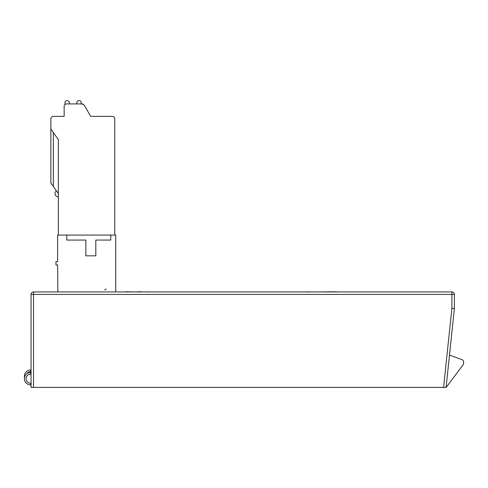<?xml version="1.0" encoding="UTF-8"?>
<svg xmlns="http://www.w3.org/2000/svg" width="488" height="488" viewBox="0 0 488 488"><rect width="100%" height="100%" fill="white"/><g stroke="black" fill="none" stroke-linecap="round" stroke-linejoin="round"><path stroke-width="0.73" d="M57.865 291.94L57.627 264.96L55.968 264.96L55.968 261.641L57.627 261.641L57.627 235.076L115.735 235.076L115.735 291.94M66.758 235.076L66.758 240.059L85.851 240.059L85.851 255.828L95.813 255.828L95.813 240.059L110.752 240.059L110.752 235.076M58.334 235.076L58.334 139.617L50.862 128.948L50.862 118.865A2.489 2.489 0 0 1 53.351 116.376L64.142 116.376L64.142 106.414A2.489 2.489 0 0 1 66.63 103.92L82.082 103.92L84.235 105.17L90.707 116.376L112.289 116.376A2.489 2.489 0 0 1 114.778 118.865L114.778 235.076L114.778 118.865A2.489 2.489 0 0 0 112.289 116.376L90.707 116.376L97.759 116.376L90.707 116.376L97.759 116.376L90.707 116.376L84.235 105.17L90.707 116.376L97.759 116.376L90.707 116.376L84.235 105.17L82.082 103.92A2.489 2.489 0 0 1 83.326 104.255A2.489 2.489 0 0 0 82.082 103.92L66.63 103.92A2.489 2.489 0 0 0 64.142 106.414L64.142 116.376L64.142 106.414L64.142 116.376L64.142 106.414L64.142 116.376L64.142 106.414L64.142 116.376L64.142 106.414L64.142 116.376L64.142 106.414L64.142 116.376L64.142 106.414L64.142 116.376L53.351 116.376A2.489 2.489 0 0 0 50.862 118.865L50.862 182.902L50.862 128.948L58.334 139.617L58.334 235.076M58.334 193.571L50.862 182.902L50.862 146.674L50.862 182.902L58.334 193.571M64.971 104.554L64.971 102.675A2.074 2.074 0 0 1 67.045 100.601L67.222 100.601A2.074 2.074 0 0 1 69.29 102.498L69.412 103.92L76.72 103.92L76.842 102.498A2.074 2.074 0 0 1 78.91 100.601L79.087 100.601A2.074 2.074 0 0 1 81.16 102.675L81.16 103.92L81.16 102.675A2.074 2.074 0 0 0 79.087 100.601L78.91 100.601A2.074 2.074 0 0 0 76.842 102.498L76.72 103.92L76.842 102.498L76.72 103.92L76.842 102.498L76.72 103.92L76.842 102.498L76.72 103.92L76.842 102.498L76.72 103.92L76.842 102.498L76.72 103.92L69.412 103.92L69.29 102.498A2.074 2.074 0 0 0 67.222 100.601L67.045 100.601A2.074 2.074 0 0 0 64.971 102.675L64.971 104.554M33.532 387.399L31.043 387.399L31.043 294.429A2.489 2.489 0 0 1 33.532 291.94A2.489 2.489 0 0 0 31.043 294.429L33.532 294.429L33.532 387.399L446.087 387.399L454.389 308.538L454.389 294.429L453.657 294.429L454.389 294.429L454.389 308.538L451.894 308.41L443.58 387.399L446.087 387.399M451.894 291.94L33.532 291.94L33.532 294.429L451.894 294.429L451.894 291.94A2.489 2.489 0 0 1 454.389 294.429M443.58 387.399L446.166 387.399L463.1 364.817A2.489 2.489 0 0 0 463.6 363.328L463.6 361.98A2.489 2.489 0 0 0 461.959 359.638L449.485 355.099L454.389 308.538M453.657 294.429L451.894 294.429L451.894 308.41M126.087 291.769L134.688 291.94M137.348 291.769L136.957 291.94M137.677 291.769L137.287 291.94M147.821 291.94L147.022 291.769M396.36 291.94L370.624 291.94M363.078 291.94L358.924 291.94M307.056 291.94L292.111 291.94M338.172 291.94L334.817 291.769M334.012 291.94L335.366 291.94M320.732 291.94L334.012 291.769M309.02 291.94L308.538 291.769M308.849 291.94L307.056 291.769M138.629 291.94L137.457 291.94M147.455 291.94L141.672 291.94M140.544 291.769L138.629 291.769M140.446 291.94L141.672 291.769M31.043 384.91L30.628 384.91A6.228 6.228 107.1 0 1 24.4 378.682A6.228 6.228 107.1 0 1 30.628 372.454L31.043 372.454M24.528 377.438A6.228 6.228 90 0 1 30.628 369.965L31.043 369.965M53.351 132.504L53.351 186.459L53.351 132.504M30.628 384.91L30.628 383.245L31.043 383.245M30.628 383.245A4.563 4.563 107.1 0 1 26.059 378.682A4.563 4.563 107.1 0 1 30.628 374.119L30.628 372.454M31.043 374.119L30.628 374.119M30.628 369.965L30.628 371.624L31.043 371.624M26.712 373.839A4.563 4.563 90 0 1 30.628 371.624M56.425 190.851A3.318 3.318 0 0 0 58.334 196.89A3.318 3.318 0 0 1 56.425 190.851M106.085 288.969L105.426 289.646L106.085 288.969M105.414 289.652L104.7 289.86L105.408 289.659"/></g></svg>
